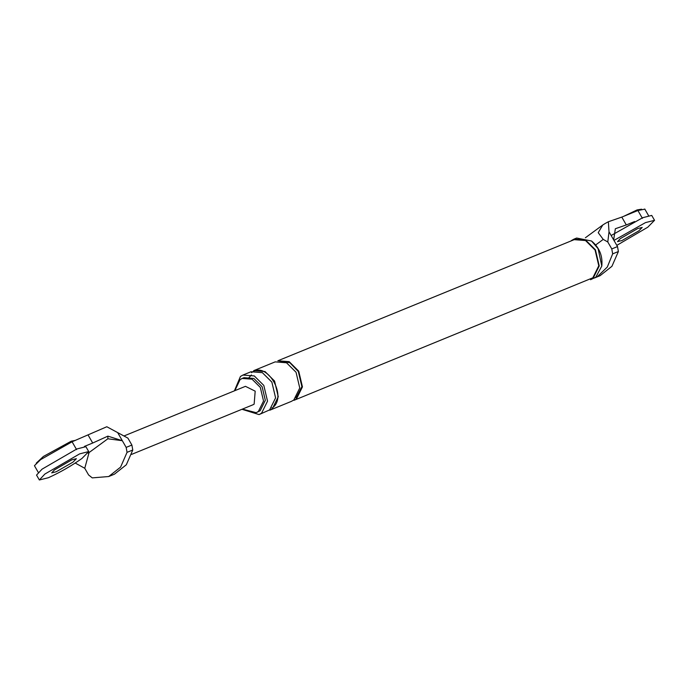 <?xml version="1.0" encoding="UTF-8"?>
<svg xmlns="http://www.w3.org/2000/svg" width="689" height="689" viewBox="0 0 689 689"><rect width="100%" height="100%" fill="white"/><g stroke="black" fill="none" stroke-linecap="round" stroke-linejoin="round"><path stroke-width="1.03" d="M34.45 465.678L40.599 459.641L72.078 441.778L106.812 426.741L127.904 438.118L106.812 426.741M108.707 476.53L114.434 474.187L126.32 464.774L132.779 450.003L127.043 452.346L120.592 467.116L108.707 476.53L92.248 477.882L88.597 474.962L84.756 468.27L89.07 452.561L88.166 453.078M127.043 452.346L126.165 447.394L122.315 440.702L107.854 438.781L89.07 452.561M117.673 432.623L122.315 440.702L107.889 436.137L92.705 443.027L88.192 435.19M124.063 435.939L245.448 386.331L255.188 391.163L254.146 404.124L252.984 404.779L131.59 454.396M126.165 447.394L131.892 445.051L127.904 438.118M131.892 445.051L132.779 450.003M84.756 468.27L75.239 463.06M92.705 443.027L84.394 446.42M107.889 436.137L107.854 438.781M571.422 240.564L573.971 239.135L585.624 240.039L595.417 249.78L599.232 265.945L593.117 278.287L590.559 279.717L595.796 277.193L601.79 266.075L598.104 248.686L591.541 241.012C599.413 247.54 602.823 255.903 601.79 266.075M574.187 239.66L585.538 240.547L595.072 250.029L598.793 265.773L592.833 277.796L293.996 400.318L296.485 398.922L302.445 386.891L298.725 371.147L289.191 361.665L277.839 360.786L574.187 239.66M634.612 221.539L626.301 224.941L621.797 217.095L608.361 221.746L605.149 223.494L602.746 225.019L598.224 232.684L603.237 239.402L595.658 244.965M608.361 221.746L609.016 231.805L607.793 241.985L603.237 239.402M618.386 251.528L612.659 253.871L611.78 248.918L617.508 246.576L618.386 251.528L611.935 266.298L600.05 275.712L594.323 278.055M612.659 253.871L607.302 267.056L597.57 276.461M617.508 246.576L609.016 231.805M611.78 248.918L607.793 241.985M613.658 239.884L615.346 228.731L626.301 224.941M642.424 218.353L637.911 210.515L621.797 217.095M637.911 210.515L644.809 209.163M234.854 390.654L240.056 379.63L242.209 378.425L252.045 379.183L260.313 387.407L263.534 401.05L258.366 411.471L256.213 412.685L242.39 409.102M241.951 409.283L259.081 414.589L261.57 413.193L267.53 401.162L263.809 385.418L254.275 375.936L242.924 375.057L240.444 376.452L234.406 390.835M242.209 378.425L244.001 377.693L253.836 378.459L262.104 386.675L265.325 400.318L260.158 410.739L256.213 412.685M291.318 401.411L293.798 400.016L299.758 387.993L296.046 372.249L286.503 362.767L275.161 361.88L253.673 370.665L265.015 371.543L274.558 381.034L278.27 396.769L272.31 408.801L269.83 410.196L291.318 401.411M279.364 361.01L289.819 362.698L298.303 371.466L301.894 386.684L295.943 398.009M259.081 414.589L269.623 409.895L275.591 397.872L271.871 382.128L262.337 372.646L250.985 371.759L242.924 375.057M251.537 372.671C266.936 359.977 288.484 397.45 271.957 408.189L271.767 407.897M573.971 239.135L576.659 238.041L591.541 241.012M39.359 479.983L36.543 475.083L42.029 469.175L76.841 448.97L85.892 446.679L88.717 451.596L81.939 458.469C71.311 465.971 60.132 472.378 48.419 477.71L39.359 479.983L44.845 474.066L79.657 453.87L88.709 451.579M72.991 462.13L56.231 471.75L51.701 472.887L54.44 469.932L71.845 459.83L76.376 458.685L72.991 462.13M75.609 440.331L71.268 441.184L43.398 456.454L36.25 463.154M611.143 235.517L642.665 217.715L651.725 215.416M613.959 240.418L645.49 222.607L654.541 220.316L647.772 227.206L617.404 245.026M638.824 230.867L622.064 240.487L617.525 241.624L620.272 238.67L637.678 228.567L642.208 227.422L638.824 230.867M641.571 209.189L637.101 209.921L623.674 216.329M76.591 449.616L72.078 441.778M34.502 465.824L38.248 472.344M644.758 209.017L648.504 215.536M602.815 224.967L585.383 237.765M251.459 374.937L248.72 377.96M654.55 220.334L651.734 215.433"/></g></svg>
